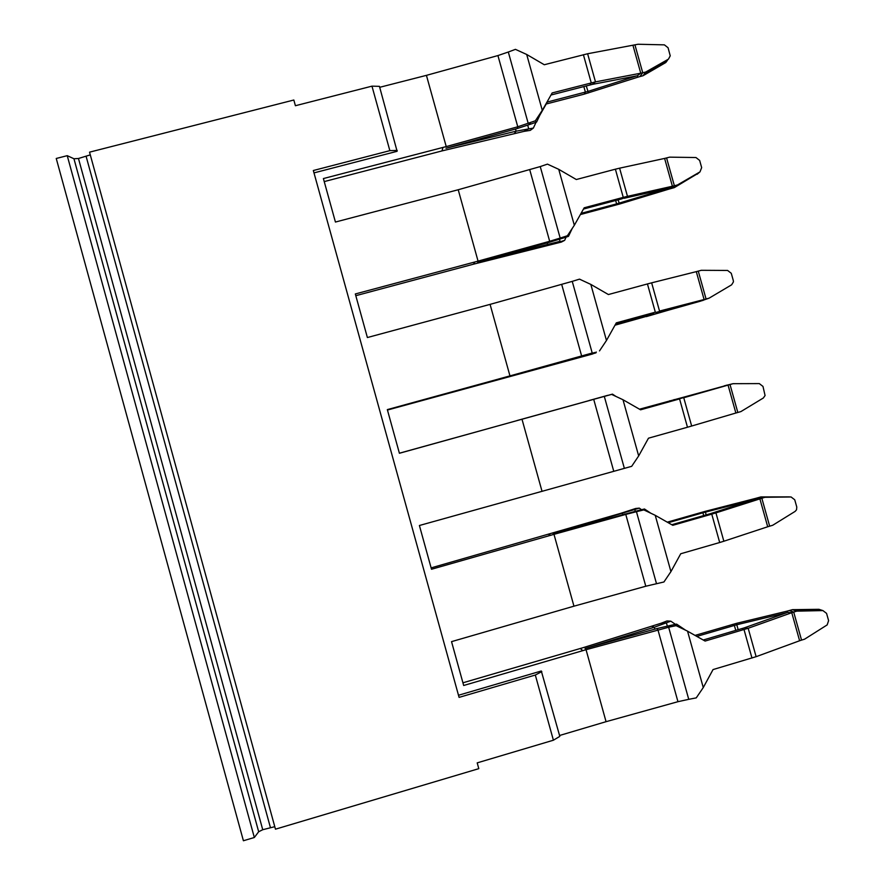 <?xml version="1.0" encoding="UTF-8"?>
<svg xmlns="http://www.w3.org/2000/svg" width="885" height="885" viewBox="0 0 885 885"><rect width="100%" height="100%" fill="white"/><g stroke="black" fill="none" stroke-linecap="round" stroke-linejoin="round"><path stroke-width="1.33" d="M509.959 375.893L592.209 353.015L572.241 281.375L490.08 304.374L509.959 375.893L387.331 409.611L399.412 453.275L518.754 420.132L399.401 453.209M789.354 610.55L793.701 612.066L801.544 640.109L804.587 639.18L827.165 624.91L828.603 620.639L826.568 613.382L822.906 610.584L796.743 611.148L791.765 612.697L787.661 612.442L787.23 611.115L792.44 609.665L818.957 609.311L822.696 610.528M801.544 640.109L799.609 640.751L791.765 612.697L748.179 628.273L756.122 656.681L799.609 640.751M796.743 611.148L792.44 609.665M794.675 610.561L820.738 609.997L822.906 610.584M703.232 640.01L744.13 627.919L786.82 612.686L736.785 624.744L736.619 623.317L787.23 611.115M686.483 630.596L705.102 641.061L748.179 628.273L744.13 627.919M703.265 687.568L696.241 697.889L688.74 699.327L668.651 627.233L676.107 625.651L687.534 631.138L703.265 687.568L713.044 669.569L756.122 656.681M696.849 636.403L736.785 624.744L738.178 629.733M695.068 635.397L736.619 623.317M676.107 625.651L676.582 624.113L671.018 625.297L668.651 627.233L586.047 649.701L606.059 721.684L677.954 701.694L657.909 629.744L656.77 628.615L671.018 625.297M685.742 630.297L676.582 624.113M688.74 699.327L677.954 701.694M667.301 626.038L666.427 622.885L661.15 623.228L667.002 620.949L670.819 621.17L654.314 627.244L654.856 629.158M675.487 624.367L670.819 621.17M661.15 623.228L583.469 647.566L462.932 682.8M656.77 628.615L585.04 648.55L654.314 627.244L652.101 626.48M670.93 571.621L655.232 515.313L672.799 525.314L711.761 514.152L719.693 542.516L680.731 553.756L670.93 571.621L663.927 581.987L645.784 586.235L573.956 606.181L451.538 641.636L463.674 685.488L586.047 649.701M606.059 721.684L559.563 735.49M541.83 671.593L535.314 675.034L553.402 740.214L559.807 736.375L541.299 670.996L458.496 695.256M656.493 583.646L636.448 511.707L625.772 514.417L553.988 534.341L573.956 606.181M431.128 567.882L620.595 513.377L622.631 513.51L622.907 514.484M638.671 455.93L622.996 399.743L640.563 409.81L679.569 398.925L687.479 427.234L648.484 438.186L638.671 455.93L631.68 466.329L419.401 525.502L431.504 569.254L553.988 534.341M655.232 515.313L643.837 509.904L636.448 511.707L638.97 510.346L553.158 533.843L639.313 508.123L641.57 509.738M541.919 490.909L521.995 419.236L593.713 399.345L613.681 471.008M624.323 468.209L604.311 396.425L606.999 395.639L521.342 419.379L591.025 400.064M516.928 420.574L607.951 395.385M521.995 419.236L518.754 420.132M622.996 399.743L611.623 394.4L592.939 399.533M639.313 508.123L635.651 508.488L620.595 513.377M607.862 395.307L589.156 400.496M650.973 513.311L649.645 512.68M650.331 512.88L644.49 509.008L638.97 510.346M643.837 509.904L644.49 509.008M615.927 396.414L612.464 394.135L606.999 395.639M611.623 394.4L612.464 394.135M667.257 522.161L705.334 511.32L755.679 498.366L755.945 499.096L759.872 498.775L767.704 526.763L723.853 541.233L715.932 512.891L764.872 497.293L791.079 496.972L794.741 499.782L796.777 507.028L796.544 509.793L795.117 511.397L772.705 525.27L767.704 526.763M639.512 409.202L728.056 385.086L735.866 413.018L691.661 426.028L683.751 397.741L733.068 383.681L759.308 383.592L762.981 386.424L765.071 395.529L763.346 397.996L740.878 411.602L735.866 413.018M712.06 513.145L715.932 512.891L711.761 514.152L709.759 513.842L755.104 499.339L702.9 512.791L668.241 522.714M709.759 513.842L671.77 524.728M719.693 542.516L723.853 541.233M680.056 398.615L723.443 386.225L639.7 409.301M677.744 399.257L640.375 409.689M687.479 427.234L691.661 426.028M764.872 497.293L760.879 496.927L755.679 498.366M733.068 383.681L724.195 385.86M760.879 496.927L789.497 496.883M762.936 497.193L791.079 496.972M490.08 304.374L367.386 337.539L355.327 293.964L474.814 261.993L473.475 264.195L355.803 295.69M529.794 169.92L549.673 241.284L560.172 238.065L540.248 166.579L458.22 189.744L478.055 261.119L474.814 261.993M458.22 189.744L335.426 222.046L323.39 178.56L442.976 147.43L441.991 150.915L324.231 181.591M379.709 87.305L426.426 75.358L446.228 146.589L442.976 147.43M553.402 740.214L477.203 762.87L478.796 768.656L275.467 829.179L89.54 152.165L293.831 100.016L295.413 105.724L371.966 86.155L379.444 86.343L397.111 151.302L313.987 172.896M527.714 125.25L528.71 128.812L524.075 131.356L441.991 150.915M566.09 237.091L564.663 240.344L561.389 242.07L473.475 264.195M596.346 352.053L592.585 353.989L387.453 410.043M526.697 54.472L542.273 110.304L535.348 120.814L536.598 122.064L531.265 123.944L528.201 123.347L508.311 52.016L515.424 49.35L526.697 54.472L544.286 64.738L587.618 53.753L638.041 44.25L664.403 44.858L668.075 47.757L670.233 55.832L668.452 59.151M634.976 45.013L642.742 72.758L645.807 71.995L668.407 59.173M645.807 71.995L642.986 75.756L639.899 76.575L642.742 72.758L640.751 73.201L632.985 45.445M644.391 73.676L666.892 60.91L665.785 62.536L667.533 60.18M642.986 75.756L665.785 62.536M552.151 92.947L541.222 112.273L552.151 92.947L595.483 81.874L640.751 73.201L637.443 75.679L637.808 77.194L639.899 76.575M540.038 114.751L547.262 102.04L587.806 91.465L636.603 75.9L592.264 84.407L551.045 95.005M547.262 102.04L546.211 103.999L584.144 94.164L637.808 77.194M446.228 146.589L517.769 126.776L535.348 120.814M539.706 115.426L546.211 103.999M541.222 112.273L536.598 122.064M508.311 52.016L497.923 55.567L426.426 75.358M524.075 131.356L530.259 130.383L533.367 128.082L536.067 122.23M497.923 55.567L517.769 126.776L517.426 128.491L445.996 148.26L516.11 131.168L533.367 128.082M517.426 128.491L531.265 123.944M559.497 239.26L560.061 241.295L477.657 262.159L549.154 242.346L549.673 241.284L478.055 261.119M591.335 353.502L509.373 376.291L594.963 352.462M574.332 225.277L558.734 169.323L576.312 179.522L615.385 169.19L623.261 197.388L584.2 207.787L574.332 225.277L567.396 235.742L560.172 238.065L563.081 238.087L549.154 242.346M558.734 169.323L547.428 164.123L540.248 166.579M572.241 281.375L579.498 279.14L580.969 279.815M606.468 340.482L590.826 284.406L608.404 294.539L647.444 283.941L655.331 312.184L616.303 322.859L606.468 340.482L599.499 350.914M590.826 284.406L579.498 279.14M555.282 243.342L564.663 240.344M563.081 238.087L568.469 236.35L572.23 228.43M567.396 235.742L568.469 236.35M586.556 355.56L596.014 352.838M580.372 214.557L619.5 204.059L669.115 189.069L668.916 188.151L672.401 186.237L627.476 196.348L619.6 168.172L664.613 158.426L672.401 186.237L677.434 184.965L699.991 171.878L701.661 167.608L699.648 160.417L695.975 157.53L669.646 157.154L664.613 158.426M615.009 325.193L700.489 301.166L704.095 299.517L659.535 311.066L651.648 282.835L696.296 271.64L704.095 299.517L709.117 298.156L731.63 284.815L733.433 281.895L733.3 280.512L731.275 273.299L727.603 270.445L701.318 270.301L696.296 271.64M615.661 200.486L616.613 203.882L581.058 213.362M621.757 198.859L627.476 196.348L623.261 197.388L621.757 198.859L583.481 209.048M615.385 169.19L619.6 168.172M647.566 314.684L647.886 315.845L615.241 324.784M653.65 313.013L616.071 323.302M647.444 283.941L651.648 282.835M615.186 205.287L616.613 203.882L668.075 188.372L624.08 198.284M646.282 316.631L699.615 301.077L655.973 312.394M677.434 184.965L674.304 187.631L669.115 189.069M709.117 298.156L700.489 301.166M674.304 187.631L698.265 173.217M675.875 186.171L699.084 172.575M535.314 675.034L459.083 697.38L313.334 170.517L389.854 150.649L397.221 150.428M254.338 837.498L67.238 155.671L56.242 158.47L243.408 840.75L254.338 837.498L258.674 831.745L262.734 829.721L274.781 826.678M67.238 155.671L73.953 158.758L78.466 158.492L90.281 154.886M371.966 86.155L389.854 150.649M751.973 658.053L744.031 629.611L741.84 628.66M735.767 630.441L734.362 625.385L732.271 624.478M582.817 650.641L580.261 648.506M624.821 513.953L625.772 514.417L645.784 586.235M550.747 535.27L548.567 534.418M629.722 510.468L634.855 509.616L635.297 511.22M598.36 397.929L603.36 396.646M700.997 512.503L702.9 512.791L703.686 515.579M669.779 400.75L671.66 400.96M705.334 511.32L706.097 514.893M674.116 399.555L674.082 400.285M769.651 526.166L761.819 498.178L757.792 497.801M737.825 412.454L730.014 384.533L726.297 385.274M587.618 53.753L595.483 81.874L592.264 84.407M586.257 85.889L588.448 92.925M589.919 84.938L591.246 82.825L583.392 54.693M583.823 86.52L585.405 92.151L584.144 94.164M515.512 129.022L516.11 131.168L514.661 133.126M561.721 284.516L581.644 356.024L580.936 356.445M506.707 376.789L505.014 377.718M547.229 242.877L547.572 244.105L545.957 245.444M579.022 356.976L577.308 358.005M618.084 199.833L619.5 204.059M649.977 314.02L650.608 315.425M671.217 188.461L674.37 185.761L666.582 157.95M702.601 300.579L706.064 298.986L698.265 271.131M699.991 171.878L697.092 174.301M270.39 827.442L86.166 156.523M262.734 829.721L78.466 158.492M258.674 831.745L73.953 158.758M613.537 395.296L615.938 396.414M580.04 279.339L580.704 279.693"/></g></svg>
